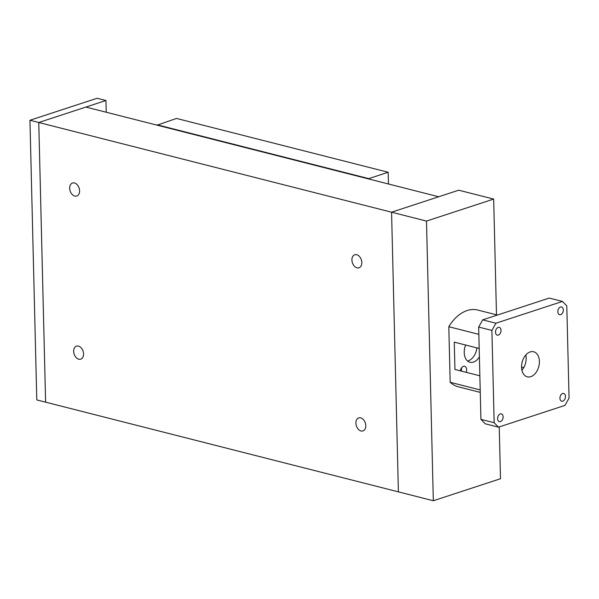 <?xml version="1.0" encoding="UTF-8"?>
<svg xmlns="http://www.w3.org/2000/svg" width="599" height="599" viewBox="0 0 599 599"><rect width="100%" height="100%" fill="white"/><g stroke="black" fill="none" stroke-linecap="round" stroke-linejoin="round"><path stroke-width="0.9" d="M356.704 254.732A6.844 4.71 71.9 0 1 361.684 261.171A6.844 4.71 71.9 0 1 358.996 267.783A6.844 4.71 71.9 0 1 357.026 267.828A6.844 4.71 71.9 0 1 352.047 261.389A6.844 4.71 71.9 0 1 354.735 254.777A6.844 4.71 71.9 0 1 356.704 254.732M78.454 346.11A6.844 4.71 71.9 0 1 83.433 352.556A6.844 4.71 71.9 0 1 80.745 359.16A6.844 4.71 71.9 0 1 78.776 359.205A6.844 4.71 71.9 0 1 73.797 352.766A6.844 4.71 71.9 0 1 76.485 346.155A6.844 4.71 71.9 0 1 78.454 346.11M360.688 417.87A6.844 4.71 71.9 0 1 365.667 424.309A6.844 4.71 71.9 0 1 362.979 430.921A6.844 4.71 71.9 0 1 361.01 430.966A6.844 4.71 71.9 0 1 356.031 424.519A6.844 4.71 71.9 0 1 358.719 417.907A6.844 4.71 71.9 0 1 360.688 417.87M74.471 182.972A6.844 4.71 71.9 0 1 79.45 189.419A6.844 4.71 71.9 0 1 76.762 196.03A6.844 4.71 71.9 0 1 74.793 196.075A6.844 4.71 71.9 0 1 69.813 189.628A6.844 4.71 71.9 0 1 72.501 183.017A6.844 4.71 71.9 0 1 74.471 182.972M499.229 426.922L500.502 478.736L433.324 500.742L45.606 402.169L38.77 122.503L391.566 212.203L398.395 491.861L391.566 212.203L438.693 196.764L85.904 107.064L38.77 122.503L45.606 402.169L36.786 399.922L29.95 120.264L97.12 98.258L105.941 100.497L106.233 112.238M388.466 183.99L388.174 172.257L176.503 118.437L157.11 125.169M388.174 172.257L368.774 178.614L157.095 124.794M368.774 178.614L368.782 178.989M498.151 327.436A3.998 2.658 -75.7 0 1 499.229 327.383A3.998 2.658 -75.7 0 1 500.966 331.127A3.998 2.658 -75.7 0 1 498.338 335.081A3.998 2.658 -75.7 0 1 497.26 335.126A3.998 2.658 -75.7 0 1 495.53 331.382A3.998 2.658 -75.7 0 1 498.151 327.436M562.603 393.521A3.998 2.658 -75.7 0 1 563.681 393.468A3.998 2.658 -75.7 0 1 565.419 397.219A3.998 2.658 -75.7 0 1 562.79 401.165A3.998 2.658 -75.7 0 1 561.712 401.218A3.998 2.658 -75.7 0 1 559.983 397.466A3.998 2.658 -75.7 0 1 562.603 393.521M500.27 413.939A3.998 2.658 -75.7 0 1 501.348 413.894A3.998 2.658 -75.7 0 1 503.078 417.638A3.998 2.658 -75.7 0 1 500.457 421.584A3.998 2.658 -75.7 0 1 499.379 421.636A3.998 2.658 -75.7 0 1 497.642 417.892A3.998 2.658 -75.7 0 1 500.27 413.939M560.492 307.01A3.998 2.658 -75.7 0 1 561.57 306.965A3.998 2.658 -75.7 0 1 563.3 310.709A3.998 2.658 -75.7 0 1 560.679 314.655A3.998 2.658 -75.7 0 1 559.601 314.707A3.998 2.658 -75.7 0 1 557.864 310.963A3.998 2.658 -75.7 0 1 560.492 307.01M521.549 367.015L523.781 367.584M460.391 370.848A4.582 3.047 -75.7 0 1 463.394 366.356A4.582 3.047 -75.7 0 1 464.629 366.296A4.582 3.047 -75.7 0 1 466.179 372.316M479.395 356.869A12.938 8.596 -75.7 0 1 473.45 362.096A12.938 8.596 -75.7 0 1 469.953 362.26A12.938 8.596 -75.7 0 1 465.663 345.031M467.549 361.01A12.938 8.596 104.3 0 0 468.328 360.8A12.938 8.596 104.3 0 0 476.841 347.877M530.167 351.927A12.938 8.596 -75.7 0 1 533.664 351.763A12.938 8.596 -75.7 0 1 539.272 363.893A12.938 8.596 -75.7 0 1 530.774 376.674A12.938 8.596 -75.7 0 1 527.285 376.838A12.938 8.596 -75.7 0 1 521.669 364.709A12.938 8.596 -75.7 0 1 530.167 351.927M521.916 370.242A12.938 8.596 104.3 0 0 525.795 354.99M461.065 371.021A4.582 3.047 104.3 0 0 461.507 367.876M479.859 375.798L454.941 369.463L454.267 342.134L479.193 348.468M562.454 301.439L549.223 298.077L482.719 319.859L478.668 327.061L480.922 419.345L485.265 423.8L498.495 427.162L494.153 422.714L491.899 330.423L495.95 323.22L562.454 301.439L566.796 305.887L569.05 398.178L564.992 405.381L498.495 427.162M478.841 334.347L448.808 326.71L450.171 382.289A39.586 26.311 104.3 0 0 458.272 386.789L480.263 392.382M480.203 389.919L450.171 382.289M497.41 315.044L477.785 310.057A39.586 26.311 104.3 0 0 448.808 326.71M480.922 419.345L494.153 422.714M478.668 327.061L491.899 330.423M482.719 319.859L495.95 323.22M433.324 500.742L426.488 221.083L391.566 212.203L458.737 190.197L493.666 199.078L496.489 314.812M426.488 221.083L493.666 199.078M105.941 100.497L38.77 122.503L29.95 120.264"/></g></svg>
